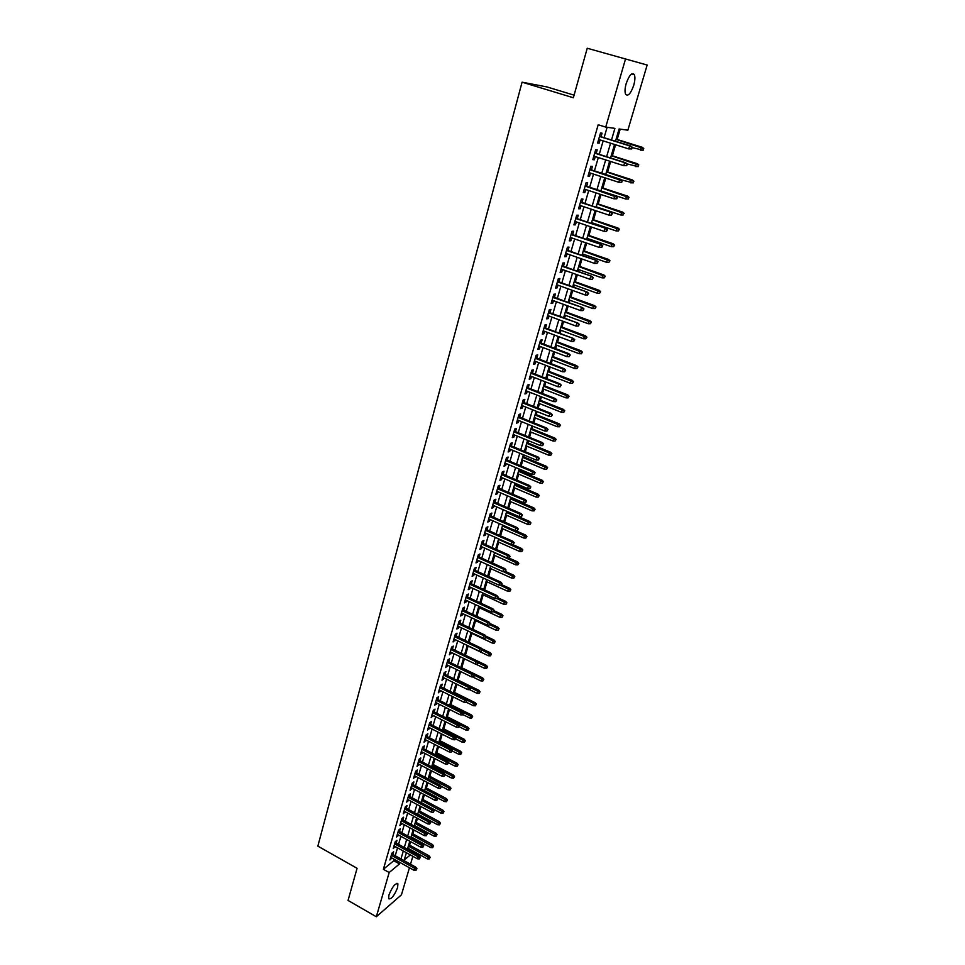 <?xml version="1.0" encoding="UTF-8"?>
<svg xmlns="http://www.w3.org/2000/svg" width="965" height="965" viewBox="0 0 965 965"><rect width="100%" height="100%" fill="white"/><g stroke="black" fill="none" stroke-linecap="round" stroke-linejoin="round"><path stroke-width="1.45" d="M388.919 895.025C392.297 886.751 395.288 883.011 397.906 883.819L397.604 887.571C394.251 895.797 391.259 899.525 388.63 898.741L388.919 895.025M626.176 83.605C629.24 75.065 631.966 72.085 634.355 74.655C635.26 77.007 635.042 80.553 633.74 85.294C630.7 93.774 627.974 96.729 625.573 94.172C624.681 91.856 624.886 88.334 626.176 83.605M574.079 95.149L546.853 86.91L522.077 82.182L317.847 846.124L357.074 868.295L348.051 900.442L376.326 916.75L389.172 872.529L399.51 863.928L399.944 862.469M522.077 82.182L573.355 97.755L587.239 48.25L647.153 65.029L627.853 130.203L619.096 128.972L615.489 141.24M407.652 849.333L408.557 848.573L414.214 851.709L413.889 852.771M409.57 845.135L410.595 841.649M411.633 838.127L411.886 837.294M412.887 833.856L414.009 830.033M416.229 822.506L417.459 818.344M419.594 811.07L420.921 806.571M422.984 799.563L424.407 794.726M426.385 787.983L427.917 782.784M429.811 776.318L431.452 770.77M433.273 764.582L435.01 758.671M436.747 752.76L438.593 746.488M440.245 740.855L442.199 734.208M443.767 728.877L445.842 721.856M447.326 716.814L449.497 709.408M450.896 704.667L453.188 696.887M454.491 692.436L456.903 684.257M458.11 680.12L460.643 671.556M461.765 667.72L464.406 658.745M465.432 655.235L468.134 646.055M469.219 642.388L471.861 633.378M473.031 629.397L475.612 620.628M476.879 616.321L479.4 607.781M480.763 603.161L483.2 594.85M484.659 589.892L487.036 581.811M488.592 576.527L490.895 568.699M492.548 563.065L494.78 555.478M496.541 549.507L498.7 542.161M500.558 535.852L502.644 528.76M504.611 522.089L506.613 515.25M508.688 508.229L510.618 501.643M511.595 498.314L511.788 497.675M512.789 494.261L514.647 487.94M515.624 484.623L515.925 483.598M516.926 480.184L518.712 474.141M519.689 470.824L520.099 469.412M521.1 466.011L522.801 460.233M523.778 456.928L524.309 455.118M525.31 451.729L526.926 446.228M527.891 442.923L528.543 440.728M529.544 437.338L531.076 432.115M532.041 428.822L532.813 426.216M533.802 422.827L535.249 417.905M536.226 414.612L537.107 411.597M538.108 408.219L539.471 403.575M540.436 400.294L541.449 396.868M542.439 393.491L543.717 389.148M544.682 385.867L545.816 382.019M546.805 378.654L547.987 374.613M548.952 371.332L550.207 367.062M551.196 363.709L552.306 359.957M553.259 356.7L554.646 351.984M555.635 348.642L556.636 345.205M557.601 341.948L559.121 336.797M560.098 333.456L561.015 330.332M561.968 327.075L563.62 321.478M564.597 318.148L565.43 315.338M566.383 312.105L568.156 306.05M569.133 302.733L569.869 300.248M570.822 297.003L572.74 290.489M573.705 287.184L574.344 285.025M575.297 281.804L577.347 274.82M578.325 271.515L578.855 269.693M579.796 266.473L581.992 259.018M582.969 255.725L583.403 254.241M584.344 251.033L586.684 243.084M587.649 239.803L587.987 238.669M588.927 235.46L591.4 227.028M592.365 223.759L592.594 222.963M593.535 219.779L596.165 210.853M598.191 203.965L600.966 194.532M602.872 188.03L605.803 178.091M607.6 171.975L610.676 161.505M612.365 155.787L615.598 144.786M617.166 139.467L620.206 129.129M412.851 856.293L410.499 864.23M409.45 867.764L401.44 894.82L376.326 916.75M392.852 854.447L393.636 851.769L391.899 853.169L389.92 860.008L391.826 857.957M396.169 843.012L396.953 840.322L395.228 841.697L393.225 848.585L395.143 846.522M399.51 831.492L400.294 828.79L398.569 830.153L396.555 837.089L398.485 835.014M402.863 819.912L403.659 817.186L401.935 818.525L399.908 825.509L401.85 823.422M406.253 808.236L407.049 805.51L405.324 806.824L403.286 813.857L405.24 811.758M409.667 796.499L410.463 793.749L408.738 795.051L406.687 802.12L408.641 799.997M413.092 784.666L413.889 781.903L412.176 783.182L410.113 790.311L412.079 788.176M416.542 772.76L417.35 769.986L415.638 771.24L413.551 778.417L415.529 776.258M420.028 760.77L420.837 757.983L419.112 759.214L417.025 766.439L419.015 764.268M423.526 748.695L424.335 745.897L422.622 747.103L420.511 754.377L422.513 752.193M427.049 736.536L427.869 733.726L426.156 734.908L424.033 742.23L426.035 740.034M430.607 724.293L431.427 721.47L429.715 722.628L427.579 729.998L429.594 727.779M434.178 711.965L435.01 709.118L433.297 710.264L431.15 717.683L433.164 715.451M437.784 699.553L438.605 696.694L436.904 697.804L434.733 705.282L436.771 703.039M441.403 687.044L442.235 684.173L440.535 685.259L438.351 692.798L440.402 690.53M445.058 674.463L445.89 671.568L444.19 672.629L441.994 680.228L444.045 677.937M448.737 661.785L449.581 658.878L447.881 659.915L445.661 667.563L447.724 665.247M452.44 649.011L453.285 646.092L451.596 647.105L449.364 654.801L451.439 652.473M456.168 636.152L457.024 633.221L455.323 634.198L453.08 641.954L455.166 639.614M459.931 623.197L460.788 620.254L459.087 621.207L456.831 629.011L458.52 628.046L458.93 626.659M463.707 610.157L464.575 607.19L462.886 608.119L460.607 615.984L462.295 615.031L462.705 613.607M467.518 597.009L468.387 594.03L466.698 594.935L464.406 602.86L466.095 601.943L466.517 600.459M471.366 583.777L472.235 580.785L470.546 581.654L468.242 589.639L469.919 588.746L470.365 587.227M475.226 570.448L476.107 567.432L474.418 568.276L472.09 576.322L473.779 575.454L474.237 573.885M479.123 557.022L480.003 553.994L478.326 554.803L475.986 562.909L477.663 562.064L478.133 560.448M483.043 543.488L483.935 540.448L482.259 541.232L479.894 549.387L481.571 548.59L482.054 546.914M486.999 529.869L487.892 526.806L486.215 527.566L483.839 535.78L485.516 534.996L486.01 533.283M490.98 516.142L491.873 513.066L490.208 513.79L487.808 522.065L489.484 521.317L489.991 519.556M494.997 502.307L495.889 499.219L494.225 499.918L491.812 508.253L493.477 507.53L494.008 505.72M499.038 488.374L499.93 485.262L498.278 485.938L495.841 494.333L497.506 493.646L498.049 491.788M503.103 474.346L504.007 471.222L502.355 471.849L499.906 480.317L501.559 479.665L502.114 477.747M507.204 460.209L508.121 457.06L506.468 457.663L503.995 466.192L505.648 465.564L506.227 463.598M511.341 445.951L512.258 442.79L510.606 443.369L508.121 451.958L509.773 451.367L510.352 449.34M515.503 431.608L516.42 428.424L514.779 428.967L512.27 437.615L513.923 437.061L514.526 434.986M519.701 417.145L520.63 413.949L518.989 414.443L516.456 423.165L518.096 422.646L518.724 420.511M523.923 402.562L524.851 399.353L523.223 399.824L520.678 408.617L522.318 408.123L522.946 405.939M528.181 387.882L529.122 384.649L527.493 385.083L524.924 393.937L526.564 393.491L527.204 391.247M532.475 373.093L533.416 369.836L531.787 370.234L529.206 379.161L530.834 378.738L531.498 376.434M536.805 358.184L537.746 354.915L536.13 355.277L533.524 364.263L535.141 363.877L535.828 361.525M541.16 343.154L542.113 339.861L540.496 340.199L537.867 349.258L539.495 348.908L540.195 346.483M545.551 328.016L546.504 324.71L544.899 325L542.246 334.131L543.862 333.818L544.586 331.345M549.978 312.756L550.943 309.427L549.338 309.681L546.66 318.884L548.277 318.607L549.013 316.074M554.441 297.377L555.406 294.036L553.801 294.253L551.111 303.517L552.728 303.287L553.476 300.682M558.928 281.877L559.905 278.511L558.313 278.692L555.599 288.04L557.203 287.835L557.975 285.182M563.464 266.256L564.441 262.878L562.848 263.011L560.122 272.432L561.714 272.275L562.511 269.549M568.035 250.514L569.012 247.112L567.432 247.209L564.682 256.702L566.274 256.581L567.082 253.795M572.631 234.64L573.62 231.226L572.04 231.274L569.266 240.852L570.858 240.768L571.678 237.921M577.275 218.645L578.276 215.207L576.696 215.219L573.898 224.869L575.478 224.833L576.322 221.914M581.943 202.529L582.957 199.055L581.388 199.031L578.566 208.766L580.134 208.766L581.002 205.774M586.66 186.269L587.673 182.783L586.105 182.723L583.27 192.53L584.838 192.566L585.719 189.514M591.412 169.888L592.438 166.378L590.87 166.27L588.011 176.161L589.567 176.245L590.484 173.121M596.201 153.375L597.226 149.852L595.682 149.696L592.787 159.659L594.344 159.78L595.272 156.595M611.508 139.997L614.91 128.381L605.731 127.091L598.191 124.762L383.37 869.284L393.78 860.732L394.203 859.284M395.228 855.762L397.532 847.837M398.557 844.327L400.873 836.317M401.898 832.807L404.251 824.725M405.276 821.215L407.652 813.049M408.665 809.538L411.066 801.3M412.091 797.79L414.504 789.466M415.529 785.956L417.978 777.549M418.991 774.039L421.464 765.547M422.477 762.048L424.974 753.472M425.999 749.974L428.52 741.301M429.534 737.803L432.079 729.058M433.092 725.559L435.673 716.718M436.687 713.231L439.28 704.293M440.293 700.807L442.923 691.784M443.936 688.298L446.59 679.179M447.591 675.705L450.281 666.489M451.282 663.015L453.996 653.715M454.998 650.241L457.736 640.844M458.749 637.383L461.511 627.877M462.512 624.427L465.311 614.826M466.312 611.376L469.135 601.678M470.136 598.228L472.983 588.433M473.984 584.983L476.867 575.092M477.868 571.642L480.775 561.642M481.776 558.216L484.707 548.108M485.709 544.682L488.676 534.465M489.677 531.039L492.681 520.726M493.67 517.312L496.698 506.89M497.699 503.477L500.763 492.946M501.752 489.532L504.84 478.893M505.829 475.492L508.965 464.744M509.942 461.342L513.103 450.486M514.092 447.097L517.288 436.12M518.265 432.73L521.498 421.633M522.475 418.267L525.744 407.049M526.721 403.684L530.014 392.357M530.991 388.992L534.321 377.544M535.298 374.191L538.663 362.611M539.64 359.269L543.042 347.569M544.007 344.24L547.457 332.418M548.422 329.089L551.896 317.135M552.861 313.818L556.371 301.743M557.336 298.426L560.882 286.231M561.847 282.926L565.43 270.586M566.395 267.293L570.026 254.82M570.978 251.539L574.645 238.934M575.598 235.665L579.302 222.915M580.255 219.658L583.994 206.775M584.947 203.531L588.734 190.503M589.675 187.258L593.499 174.098M594.44 170.865L598.312 157.56M599.253 154.34L603.161 140.89M604.09 137.681L607.118 127.284M601.038 136.728L602.063 133.17L600.519 132.977L597.612 143.025L599.156 143.194L600.109 139.937M587.239 48.25L647.153 65.029M383.37 869.284L389.172 872.529M605.731 127.091L625.441 59.251M400.97 858.947L403.298 851.021M404.323 847.499L406.663 839.49M407.7 835.98L410.065 827.886M411.09 824.375L413.49 816.209M414.516 812.687L416.928 804.436M417.966 800.926L420.402 792.591M421.428 789.081L423.888 780.673M424.926 777.163L427.411 768.659M428.436 765.149L430.957 756.56M431.982 753.062L434.515 744.389M435.541 740.891L438.11 732.121M439.135 728.635L441.729 719.781M442.742 716.283L445.372 707.345M446.385 703.859L449.039 694.824M450.052 691.338L452.73 682.207M453.743 678.721L456.445 669.505M457.47 666.031L460.196 656.719M461.21 653.245L463.96 643.824M464.985 640.362L467.772 630.857M468.785 627.383L471.596 617.781M472.609 614.319L475.443 604.621M476.457 601.159L479.328 591.352M480.341 587.902L483.248 577.999M484.249 574.549L487.18 564.549M488.194 561.099L491.149 550.991M492.162 547.553L495.154 537.336M496.155 533.91L499.182 523.585M500.184 520.159L503.235 509.725M504.237 506.299L507.325 495.757M508.326 492.343L511.45 481.692M512.439 478.29L515.6 467.518M516.589 464.129L519.773 453.248M520.774 449.847L523.983 438.858M524.984 435.468L528.229 424.359M529.218 420.981L532.511 409.751M533.5 406.386L536.817 395.035M537.807 391.669L541.16 380.21M542.149 376.845L545.539 365.265M546.528 361.911L549.954 350.199M550.931 346.857L554.393 335.024M555.37 331.683L558.88 319.729M559.845 316.399L563.391 304.301M564.368 300.996L567.939 288.764M568.916 285.459L572.522 273.107M573.5 269.802L577.154 257.317M578.119 254.036L581.811 241.407M582.776 238.126L586.503 225.364M587.468 222.095L591.243 209.2M592.196 205.943L596.02 192.903M596.961 189.659L600.821 176.474M601.774 173.242L605.67 159.913M606.623 156.68L610.568 143.206M406.386 852.722L404.251 859.984L410.342 854.918M413.31 852.445L414.214 851.709M614.536 144.461L610.58 157.946M609.627 161.167L605.706 174.508M604.753 177.741L600.881 190.937M599.928 194.194L596.093 207.246M595.128 210.503L591.34 223.41M590.375 226.678L586.624 239.453M585.659 242.734L581.943 255.363M580.978 258.656L577.299 271.153M576.334 274.458L572.703 286.822M571.726 290.127L568.132 302.359M567.155 305.676L563.596 317.787M562.619 321.116L559.109 333.082M558.12 336.423L554.646 348.269M553.657 351.61L550.219 363.335M549.23 366.676L545.816 378.28M544.839 381.633L541.462 393.117M540.472 396.482L537.131 407.833M536.142 411.211L532.837 422.441M531.848 425.83L528.579 436.94M527.59 440.33L524.357 451.331M523.356 454.732L520.159 465.613M519.158 469.014L515.986 479.786M514.984 483.2L511.848 493.851M510.847 497.277L507.747 507.819M506.746 511.245L503.682 521.679M502.669 525.105L499.629 535.442M498.628 538.868L495.624 549.097M494.611 552.535L491.631 562.655M490.618 566.093L487.675 576.117M486.662 579.555L483.755 589.47M482.741 592.92L479.858 602.739M478.833 606.189L475.986 615.911M474.961 619.373L472.138 628.975M471.125 632.449L468.327 641.954M467.301 645.428L464.539 654.849M463.514 658.323L460.775 667.635M459.762 671.121L457.048 680.349M456.023 683.823L453.333 692.966M452.308 696.453L449.654 705.487M448.629 708.973L445.999 717.924M444.974 721.422L442.368 730.276M441.343 733.774L438.761 742.543M437.736 746.042L435.191 754.726M434.154 758.225L431.632 766.813M430.595 770.323L428.098 778.827M427.073 782.338L424.6 790.757M423.563 794.267L421.114 802.615M420.077 806.125L417.652 814.376M416.615 817.898L414.214 826.064M413.189 829.586L410.813 837.668M409.775 841.191L407.423 849.2M393.78 860.732L399.51 863.928M597.697 142.736L599.156 143.194M592.884 159.322L594.344 159.78M588.119 175.775L589.567 176.245M583.391 192.095L584.838 192.566M578.711 208.283L580.134 208.766M574.054 224.338L575.478 224.833M569.434 240.273L570.858 240.768M564.863 256.087L566.274 256.581M560.315 271.768L561.714 272.275M555.804 287.329L557.203 287.835M551.329 302.769L552.728 303.287M546.89 318.1L548.277 318.607M542.487 333.299L543.862 333.818M538.12 348.389L539.495 348.908M533.79 363.359L535.141 363.877M529.483 378.208L530.834 378.738M525.213 392.948L526.564 393.491M520.967 407.58L522.318 408.123M516.77 422.103L518.096 422.646M512.596 436.518L513.923 437.061M508.446 450.824L509.773 451.367M504.333 465.009L505.648 465.564M500.256 479.11L501.559 479.665M496.203 493.091L497.506 493.646M492.186 506.975L493.477 507.53M488.194 520.75L489.484 521.317M484.225 534.429L485.516 534.996M480.293 548.011L481.571 548.59M476.384 561.497L477.663 562.064M472.512 574.875L473.779 575.454M468.664 588.168L469.919 588.746M464.841 601.352L466.095 601.943M461.053 614.452L462.295 615.031M457.277 627.455L458.52 628.046M453.538 640.362L454.78 640.953M449.835 653.184L451.053 653.775M446.144 665.91L447.362 666.501M442.477 678.552L443.695 679.143M438.846 691.097L440.064 691.7M435.239 703.557L436.445 704.161M431.657 715.933L432.851 716.537M428.098 728.225L429.292 728.828M424.564 740.42L425.746 741.036M421.054 752.543L422.236 753.158M417.568 764.582L418.738 765.197M414.094 776.536L415.276 777.151M410.656 788.405L411.826 789.02M407.242 800.19L408.412 800.817M403.853 811.903L405.01 812.53M400.487 823.531L401.633 824.158M397.134 835.087L398.28 835.714M393.817 846.558L394.95 847.198M390.511 857.957L391.645 858.597M631.713 148.936L632.208 147.247L631.713 148.936L628.71 148.899L598.638 139.467M631.122 148.863L628.71 148.899L629.614 145.872L630.676 145.992L599.567 136.27M631.617 147.187L629.614 145.872L599.506 136.463M632.208 147.247L630.676 145.992M643.269 150.178L643.197 148.465L643.269 150.178L640.338 150.142L641.23 147.175L642.256 147.295L616.104 139.141M643.197 148.465L616.044 139.322M642.702 150.118L632.111 147.573M642.256 147.295L643.764 148.538M626.707 165.678L627.214 164.014L626.707 165.678L623.716 165.666L593.813 156.125M626.116 165.63L623.716 165.666L624.62 162.651L625.682 162.747L594.742 152.916M626.611 163.966L624.62 162.651L594.681 153.145M627.214 164.014L625.682 162.747M621.75 182.301L622.244 180.636L621.75 182.301L618.77 182.288L589.024 172.651M621.158 182.264L618.77 182.288L619.663 179.309L620.736 179.357L589.965 169.418M621.653 180.612L589.88 169.683M622.244 180.636L620.736 179.357M616.84 198.778L617.323 197.137L616.84 198.778L613.861 198.778L584.283 189.043M616.237 198.766L613.861 198.778L614.741 195.823L615.827 195.847L585.212 185.799M616.731 197.125L585.128 186.1M617.323 197.137L615.827 195.847M611.846 213.494L611.352 215.123L612.449 213.494L609.868 212.203L608.999 215.135L579.567 205.292M580.411 202.385L610.954 212.191L580.508 202.047M612.449 213.494L610.954 212.191M608.999 215.135L611.352 215.123M638.323 166.583L638.251 164.894L638.323 166.583L635.404 166.559L636.297 163.616L637.322 163.7L611.303 155.449M638.251 164.894L611.243 155.679M637.756 166.535L627.093 163.917M637.322 163.7L638.818 164.943M633.426 182.843L633.342 181.191L633.426 182.843L630.519 182.843L631.387 179.912L632.425 179.972L606.551 171.637M633.342 181.191L606.478 171.891M632.859 182.819L621.339 179.876M632.425 179.972L633.909 181.227M628.565 198.983L628.468 197.367L628.565 198.983L625.658 198.983L626.526 196.088L627.564 196.112L601.834 187.692M628.468 197.367L601.75 187.982M627.986 198.971L625.658 198.983L600.906 190.865M627.564 196.112L629.047 197.379M623.161 215.002L623.643 213.398L623.161 215.002L620.845 215.014L621.713 212.131L622.751 212.131L597.154 203.627M623.643 213.398L597.058 203.941M620.845 215.014L596.213 206.799M622.751 212.131L624.222 213.398M606.997 229.742L606.515 231.359L607.6 229.718L605.031 228.452L604.162 231.371L574.899 221.431M575.731 218.536L606.117 228.416L575.84 218.162M607.6 229.718L606.117 228.416M604.162 231.371L606.515 231.359M618.372 230.9L619.433 229.296L618.372 230.9L616.068 230.912L616.924 228.054L617.974 228.017L592.51 219.429M618.855 229.32L592.401 219.779M616.068 230.912L591.569 222.613M617.974 228.017L619.433 229.296M602.196 245.858L601.714 247.462L602.799 245.822L600.23 244.579L599.374 247.462L570.267 237.426M571.099 234.555L601.328 244.507L571.208 234.157M602.799 245.822L601.328 244.507M599.374 247.462L601.714 247.462M613.619 246.678L614.681 245.074L613.619 246.678L611.327 246.678L612.172 243.843L613.221 243.783L587.902 235.11M614.09 245.11L587.781 235.496M611.327 246.678L586.961 238.307M613.221 243.783L614.681 245.074M597.419 261.841L596.949 263.433L598.035 261.792L595.465 260.562L594.621 263.433L565.659 253.3M566.491 250.454L596.575 260.466L566.612 250.019M598.035 261.792L596.575 260.466M594.621 263.433L596.949 263.433M608.903 262.335L609.964 260.719L608.903 262.335L606.623 262.323L607.468 259.525L608.517 259.428L583.318 250.671M609.373 260.767L583.198 251.093M606.623 262.323L582.378 253.879M608.517 259.428L609.964 260.719M592.691 277.703L592.221 279.283L593.306 277.63L590.749 276.436L589.905 279.271L561.099 269.054M561.919 266.219L591.859 276.304L562.052 265.761M593.306 277.63L591.859 276.304M589.905 279.271L592.221 279.283M604.235 277.86L605.284 276.243L604.235 277.86L601.955 277.86L602.787 275.073L603.849 274.953L578.783 266.111M604.693 276.316L578.65 266.557M601.955 277.86L577.842 269.332M603.849 274.953L605.284 276.243M587.999 293.432L587.528 295L588.614 293.348L586.069 292.166L585.224 294.988L556.576 284.675M557.384 281.877L587.166 292.021L557.529 281.37M588.614 293.348L587.166 292.021M585.224 294.988L587.528 295M599.591 293.276L600.64 291.659L599.591 293.276L597.323 293.264L598.155 290.501L599.217 290.344L574.284 281.442M600.049 291.732L574.139 281.913M597.323 293.264L573.331 284.663M599.217 290.344L600.64 291.659M583.343 309.041L582.884 310.597L583.958 308.945L581.413 307.787L580.58 310.585L552.089 300.175M552.897 297.401L582.522 307.606L553.042 296.87M583.958 308.945L582.522 307.606M580.58 310.585L582.884 310.597M594.983 308.559L596.032 306.942L594.983 308.559L592.727 308.547L593.547 305.809L594.621 305.628L569.808 296.641M595.441 307.039L569.664 297.148M592.727 308.547L568.868 299.874M594.621 305.628L596.032 306.942M578.723 324.53L578.264 326.074L579.35 324.421L576.805 323.275L575.972 326.049L547.625 315.555M548.434 312.805L577.926 323.07L548.59 312.238M579.35 324.421L577.926 323.07M575.972 326.049L578.264 326.074M590.411 323.733L591.461 322.117L590.411 323.733L588.168 323.721L588.988 320.995L590.061 320.79L565.381 311.731M590.87 322.226L565.225 312.262M588.168 323.721L564.428 314.976M590.061 320.79L591.461 322.117M574.139 339.897L573.68 341.429L574.766 339.764L572.233 338.655L571.413 341.405L543.211 330.826M544.007 328.088L573.355 338.413L544.176 327.497M574.766 339.764L573.355 338.413M571.413 341.405L573.68 341.429M585.876 338.799L586.925 337.171L585.876 338.799L583.644 338.775L584.452 336.073L585.526 335.844L560.979 326.713M586.334 337.292L560.81 327.268M583.644 338.775L560.026 329.958M585.526 335.844L586.925 337.171M569.591 355.144L569.145 356.664L570.219 354.999L567.685 353.902L566.877 356.628L538.82 345.965M539.604 343.25L567.685 353.902L568.807 353.636L539.785 342.635M570.219 354.999L568.807 353.636M566.877 356.628L569.145 356.664M581.376 353.745L582.426 352.104L581.376 353.745L579.157 353.709L579.953 351.031L581.039 350.778L556.612 341.574M581.823 352.249L556.431 342.165M579.157 353.709L555.647 344.831M581.039 350.778L582.426 352.104M565.08 370.27L564.634 371.778L565.707 370.114L563.186 369.028L562.378 371.742L534.465 360.994M535.249 358.305L563.186 369.028L564.308 368.739L535.43 357.653M565.707 370.114L564.308 368.739M562.378 371.742L564.634 371.778M576.913 368.57L577.963 366.929L576.913 368.57L574.694 368.534L575.49 365.88L576.575 365.59L552.269 356.314M577.36 367.086L552.089 356.941M574.694 368.534L551.317 359.583M576.575 365.59L577.963 366.929M560.605 385.288L560.158 386.784L561.232 385.107L558.711 384.046L557.915 386.736L530.147 375.916M530.919 373.238L558.711 384.046L559.845 383.732L531.124 372.562M561.232 385.107L559.845 383.732M557.915 386.736L560.158 386.784M572.474 383.286L573.524 381.645L572.474 383.286L570.279 383.25L571.063 380.608L572.161 380.306L547.975 370.958M572.92 381.814L547.782 371.597M570.279 383.25L547.01 374.227M572.161 380.306L573.524 381.645M556.166 400.185L555.719 401.669L556.793 399.993L554.284 398.955L553.488 401.621L525.865 390.704M526.625 388.051L554.284 398.955L555.418 398.605L526.83 387.351M556.793 399.993L555.418 398.605M553.488 401.621L555.719 401.669M568.083 397.894L569.121 396.253L568.083 397.894L565.888 397.845L566.672 395.228L567.758 394.902L543.705 385.481M568.518 396.434L543.5 386.157M565.888 397.845L542.74 388.762M567.758 394.902L569.121 396.253M551.751 414.962L551.317 416.434L552.39 414.757L549.881 413.732L549.085 416.385L521.607 405.397M522.367 402.767L549.881 413.732L551.015 413.37L522.584 402.031M552.39 414.757L551.015 413.37M549.085 416.385L551.317 416.434M563.717 412.381L564.754 410.74L563.717 412.381L561.534 412.344L562.306 409.739L563.403 409.389L539.459 399.908M564.151 410.945L539.254 400.608M561.534 412.344L538.494 403.189M563.403 409.389L564.754 410.74M547.384 429.63L546.95 431.09L548.011 429.413L545.514 428.412L544.73 431.041L517.385 419.968M518.145 417.363L545.514 428.412L546.648 428.014L518.362 416.603M548.011 429.413L546.648 428.014M544.73 431.041L546.95 431.09M559.386 426.771L560.424 425.131L559.386 426.771L557.203 426.723L557.975 424.142L559.085 423.768L535.261 414.214M559.809 425.336L535.044 414.95M557.203 426.723L534.284 417.519M559.085 423.768L560.424 425.131M543.042 444.19L542.607 445.637L543.669 443.948L541.172 442.971L540.4 445.577L513.199 434.443M513.947 431.838L541.172 442.971L542.318 442.549L514.176 431.066M543.669 443.948L542.318 442.549M540.4 445.577L542.607 445.637M555.08 441.053L556.117 439.401L555.08 441.053L552.909 441.005L553.681 438.436L554.791 438.038L531.088 428.424M555.514 439.63L530.859 429.172M552.909 441.005L530.111 431.729M554.791 438.038L556.117 439.401M538.735 458.628L538.301 460.064L539.363 458.387L536.878 457.422L536.106 460.016L509.038 448.797M509.785 446.216L536.878 457.422L538.024 456.976L510.015 445.408M539.363 458.387L538.024 456.976M536.106 460.016L538.301 460.064M550.81 455.227L551.847 453.574L550.81 455.227L548.651 455.166L549.423 452.621L550.52 452.199L526.938 442.525M551.244 453.815L526.709 443.309M548.651 455.166L525.961 445.842M550.52 452.199L551.847 453.574M534.453 472.971L534.031 474.394L535.093 472.705L532.608 471.764L531.836 474.334L504.912 463.043M505.648 460.486L532.608 471.764L533.754 471.294L505.889 459.654M535.093 472.705L533.754 471.294M531.836 474.334L534.031 474.394M546.576 469.292L547.613 467.639L546.576 469.292L544.429 469.231L545.189 466.71L546.299 466.264L522.825 456.529M546.998 467.892L522.584 457.326M544.429 469.231L521.848 459.847M546.299 466.264L547.613 467.639M530.207 487.192L529.785 488.616L530.846 486.927L528.374 485.998L527.614 488.543L500.811 477.193M501.547 474.647L528.374 485.998L529.52 485.504L501.8 473.791M530.846 486.927L529.52 485.504M527.614 488.543L529.785 488.616M542.366 483.26L543.404 481.607L542.366 483.26L540.231 483.2L540.979 480.691L542.089 480.22L518.736 470.425M542.788 481.873L518.495 471.246M540.231 483.2L517.759 473.743M542.089 480.22L543.404 481.607M525.997 501.318L525.575 502.729L526.637 501.028L524.164 500.123L523.416 502.656L496.746 491.221M497.47 488.712L524.164 500.123L525.322 499.617L497.735 487.82M526.637 501.028L525.322 499.617M523.416 502.656L525.575 502.729M538.193 497.12L539.23 495.467L538.193 497.12L536.07 497.047L536.817 494.562L537.927 494.08L514.683 484.213M538.615 495.745L514.442 485.069M536.07 497.047L513.706 487.542M537.927 494.08L539.23 495.467M521.824 515.334L521.402 516.733L522.463 515.033L519.99 514.14L519.242 516.661L492.705 505.165M493.429 502.656L519.99 514.14L521.148 513.609L493.694 501.752M522.463 515.033L521.148 513.609M519.242 516.661L521.402 516.733M534.055 510.883L535.08 509.218L534.055 510.883L531.932 510.811L532.668 508.338L533.79 507.831L510.666 497.916M534.465 509.508L510.401 498.784M531.932 510.811L509.677 501.245M533.79 507.831L535.08 509.218M517.674 529.242L517.252 530.629L518.314 528.941L515.853 528.06L515.105 530.557L488.7 518.989M489.424 516.504L515.853 528.06L517.011 527.505L489.689 515.575M518.314 528.941L517.011 527.505M515.105 530.557L517.252 530.629M513.549 543.054L513.139 544.429L514.2 542.728L511.74 541.872L511.004 544.344L484.719 532.716M485.443 530.255L511.74 541.872L512.898 541.293L485.721 529.303M514.2 542.728L512.898 541.293M511.004 544.344L513.139 544.429M509.46 556.757L509.062 558.132L510.111 556.431L507.65 555.587L506.927 558.035L480.775 546.347M481.487 543.898L507.65 555.587L508.82 554.984L481.764 542.921M510.111 556.431L508.82 554.984M506.927 558.035L509.062 558.132M529.942 524.538L530.967 522.885L529.942 524.538L527.819 524.465L528.555 522.017L529.676 521.486L506.661 511.51M530.352 523.175L506.396 512.403M527.819 524.465L505.684 514.852M529.676 521.486L530.967 522.885M525.853 538.096L526.89 536.444L525.853 538.096L523.754 538.024L524.478 535.587L525.599 535.032L515.394 530.569M526.263 536.745L502.427 525.925M523.754 538.024L501.716 528.35M525.599 535.032L526.89 536.444M521.8 551.558L522.825 549.905L521.8 551.558L519.701 551.485L520.424 549.061L521.558 548.494L512.306 544.393M522.21 550.219L498.483 539.351M519.701 551.485L497.771 541.751M521.558 548.494L522.825 549.905M505.407 570.363L504.997 571.726L506.058 570.026L503.597 569.193L502.874 571.63L476.855 559.881M477.566 557.444L503.597 569.193L504.779 568.578L477.856 556.443M506.058 570.026L504.779 568.578M502.874 571.63L504.997 571.726M517.771 564.923L518.796 563.258L517.771 564.923L515.684 564.839L516.408 562.45L517.542 561.847L509.122 558.096M518.181 563.596L494.562 552.68M515.684 564.839L493.863 555.068M517.542 561.847L518.796 563.258M501.378 583.873L500.98 585.212L502.029 583.511L499.581 582.703L498.857 585.128L472.971 573.307M473.67 570.894L499.581 582.703L500.751 582.064L473.96 569.869M502.029 583.511L500.751 582.064M498.857 585.128L500.98 585.212M513.778 578.192L514.803 576.527L513.778 578.192L511.703 578.107L512.415 575.731L513.549 575.116L505.479 571.473M514.176 576.877L503.404 571.654M511.703 578.107L489.979 568.276M513.549 575.116L514.803 576.527M497.373 597.275L496.975 598.614L498.036 596.913L495.588 596.117L494.876 598.517L469.111 586.648M469.798 584.247L495.588 596.117L496.77 595.453L470.1 583.198M498.036 596.913L496.77 595.453M494.876 598.517L496.975 598.614M509.81 591.376L510.835 589.699L509.81 591.376L507.735 591.28L508.446 588.915L509.58 588.276L501.679 584.681M510.208 590.061L500.28 585.188M507.735 591.28L486.131 581.4M509.58 588.276L510.835 589.699M493.405 610.592L493.019 611.919L494.068 610.206L491.631 609.434L490.92 611.822L465.275 599.88M465.962 597.504L491.631 609.434L492.801 608.746L466.264 596.43M494.068 610.206L492.801 608.746M490.92 611.822L493.019 611.919M505.877 604.452L506.89 602.775L505.877 604.452L503.814 604.355L504.514 602.003L505.648 601.352L497.783 597.733M506.263 603.149L497.059 598.577M503.814 604.355L482.295 594.428M505.648 601.352L506.89 602.775M489.472 623.8L489.074 625.115L490.124 623.414L487.687 622.642L486.987 625.018L461.463 613.016M462.151 610.664L487.687 622.642L488.869 621.955L462.464 609.566M490.124 623.414L488.869 621.955M486.987 625.018L489.074 625.115M501.957 617.431L502.982 615.767L501.957 617.431L499.906 617.335L500.606 615.007L501.752 614.331L493.923 610.7M502.355 616.14L493.429 611.677M499.906 617.335L478.495 607.359M501.752 614.331L502.982 615.767M485.552 636.924L485.166 638.227L486.215 636.514L483.791 635.766L483.091 638.118L457.687 626.068M458.363 623.728L483.791 635.766L484.973 635.054L458.689 622.606M486.215 636.514L484.973 635.054M483.091 638.118L485.166 638.227M498.073 630.326L499.098 628.661L498.073 630.326L496.034 630.229L496.722 627.913L497.868 627.226L490.075 623.571M498.471 629.047L489.762 624.645M496.034 630.229L474.72 620.206M497.868 627.226L499.098 628.661M481.668 649.94L481.282 651.242L482.331 649.529L479.907 648.794L479.207 651.134L453.936 639.023M454.599 636.695L479.907 648.794L481.089 648.058L454.937 635.561M482.331 649.529L481.089 648.058M479.207 651.134L481.282 651.242M494.225 643.136L495.238 641.46L494.225 643.136L492.186 643.028L492.874 640.736L494.02 640.024L485.938 636.188M494.611 641.858L485.938 637.443M492.186 643.028L470.968 632.956M494.02 640.024L495.238 641.46M477.82 662.871L477.434 664.161L478.471 662.448L476.059 661.737L475.371 664.053L450.209 651.882M450.872 649.578L476.059 661.737L477.241 660.977L451.21 648.42M478.471 662.448L477.241 660.977M475.371 664.053L477.434 664.161M490.389 655.85L491.414 654.174L490.389 655.85L488.362 655.742L490.196 652.726L481.547 648.589M490.775 654.584L482.138 650.157M488.362 655.742L467.253 645.621M490.196 652.726L491.414 654.174M473.984 675.705L473.61 676.984L474.647 675.283L472.235 674.571L471.547 676.875L446.506 664.656M447.169 662.364L472.235 674.571L473.429 673.799L447.507 661.182M474.647 675.283L473.429 673.799M471.547 676.875L473.61 676.984M486.589 668.468L487.602 666.791L486.589 668.468L484.575 668.359L486.396 665.343L464.551 654.813M486.975 667.213L478.375 662.774M484.575 668.359L475.697 664.065M486.396 665.343L487.602 666.791M470.184 688.455L469.81 689.722L470.848 688.009L470.184 688.455L468.435 687.321L467.76 689.613L442.839 677.333M443.49 675.066L468.435 687.321L469.629 686.525L443.84 673.86M470.848 688.009L469.629 686.525M467.76 689.613L469.81 689.722M482.814 681L483.827 679.324L482.814 681L480.799 680.892L482.633 677.876L460.884 667.298M483.188 679.758L474.635 675.307M480.799 680.892L472.693 676.935M482.633 677.876L483.827 679.324M466.409 701.109L466.035 702.375L467.072 700.662L466.409 701.109L464.672 699.987L463.996 702.255L439.184 689.927M439.835 687.671L464.672 699.987L465.866 699.167L440.197 686.453M467.072 700.662L465.866 699.167M463.996 702.255L466.035 702.375M479.062 693.449L480.075 691.772L479.062 693.449L477.06 693.34L478.881 690.325L457.241 679.698M479.436 692.207L470.45 687.526M477.06 693.34L469.714 689.722M478.881 690.325L480.075 691.772M462.657 713.678L462.295 714.932L463.333 713.207L462.657 713.678L460.932 712.556L460.257 714.8L435.565 702.436M436.216 700.192L460.932 712.556L462.126 711.724L436.578 698.95M463.333 713.207L462.126 711.724M460.257 714.8L462.295 714.932M475.347 705.813L476.36 704.136L475.347 705.813L473.345 705.692L475.166 702.677L453.622 692.001M475.721 704.583L466.228 699.625M473.345 705.692L466.288 702.194M475.166 702.677L476.36 704.136M458.942 726.15L458.568 727.393L459.605 725.68L458.942 726.15L457.217 725.029L456.554 727.272L431.97 714.848M432.61 712.616L457.217 725.029L458.411 724.184L432.983 711.362M459.605 725.68L458.411 724.184M456.554 727.272L458.568 727.393M471.644 718.093L472.657 716.416L471.644 718.093L469.653 717.972L471.475 714.944L450.028 704.233M472.018 716.862L449.666 705.439M469.653 717.972L462.826 714.546M471.475 714.944L472.657 716.416M455.251 738.539L454.877 739.781L455.914 738.056L455.251 738.539L453.526 737.429L452.862 739.648L428.4 727.176M429.039 724.956L453.526 737.429L454.732 736.56L429.413 723.69M455.914 738.056L454.732 736.56M452.862 739.648L454.877 739.781M467.977 730.276L468.99 728.599L467.977 730.276L465.999 730.155L467.808 727.14L446.457 716.38M468.339 729.07L446.095 717.61M465.999 730.155L459.28 726.766M467.808 727.14L468.99 728.599M451.572 750.842L451.21 752.073L452.247 750.348L451.572 750.842L449.859 749.733L449.207 751.94L424.853 739.419M425.481 737.224L449.859 749.733L451.065 748.852L425.867 735.921M452.247 750.348L451.065 748.852M449.207 751.94L451.21 752.073M464.334 742.387L465.335 740.71L464.334 742.387L462.356 742.266L464.165 739.238L442.911 728.442M464.696 741.18L442.549 729.685M462.356 742.266L455.673 738.864M464.165 739.238L465.335 740.71M447.929 763.062L447.567 764.28L448.604 762.555L447.929 763.062L446.228 761.952L445.577 764.147L421.331 751.578M421.958 749.395L446.228 761.952L447.434 761.059L422.344 748.08M448.604 762.555L447.434 761.059M445.577 764.147L447.567 764.28M460.703 754.413L461.716 752.736L460.703 754.413L458.737 754.28L460.558 751.252L439.389 740.42M461.065 753.219L439.015 741.687M458.737 754.28L452.09 750.867M460.558 751.252L461.716 752.736M444.31 775.197L443.96 776.403L444.986 774.678L444.31 775.197L442.609 774.087L441.97 776.258L417.833 763.653M418.46 761.481L442.609 774.087L443.816 773.17L418.846 760.155M444.986 774.678L443.816 773.17M441.97 776.258L443.96 776.403M457.108 766.355L458.122 764.666L457.108 766.355L455.154 766.222L456.964 763.194L435.891 752.314M457.47 765.161L435.517 753.605M455.154 766.222L448.532 762.796M456.964 763.194L458.122 764.666M440.728 787.235L440.366 788.441L441.391 786.716L440.728 787.235L439.027 786.137L438.387 788.296L414.359 775.643M414.974 773.496L439.027 786.137L440.233 785.208L415.372 772.145M441.391 786.716L440.233 785.208M438.387 788.296L440.366 788.441M453.538 778.212L454.539 776.536L453.538 778.212L451.584 778.079L453.393 775.052L432.417 764.135M453.9 777.03L432.043 765.438M451.584 778.079L444.925 774.606M453.393 775.052L454.539 776.536M437.157 799.201L436.795 800.395L437.82 798.682L437.157 799.201L435.468 798.103L434.829 800.25L410.909 787.549M411.524 785.413L435.468 798.103L436.675 797.162L411.922 784.05M437.82 798.682L436.675 797.162M434.829 800.25L436.795 800.395M449.992 789.997L450.993 788.308L449.992 789.997L448.05 789.865L449.847 786.825L428.967 775.872M450.341 788.827L428.581 777.187M448.05 789.865L440.933 786.113M449.847 786.825L450.993 788.308M433.611 811.082L433.261 812.265L434.286 810.552L433.611 811.082L431.922 809.997L431.295 812.12L407.483 799.382M408.099 797.259L431.922 809.997L433.14 809.032L408.497 795.872M434.286 810.552L433.14 809.032M431.295 812.12L433.261 812.265M446.469 801.698L447.471 800.009L446.469 801.698L444.527 801.553L446.337 798.525L425.541 787.537M446.819 800.528L425.155 788.863M444.527 801.553L436.964 797.548M446.337 798.525L447.471 800.009M430.088 822.892L429.739 824.062L430.764 822.337L430.088 822.892L428.412 821.794L427.784 823.917L404.082 811.131M404.685 809.02L428.412 821.794L429.618 820.817L405.095 807.621M430.764 822.337L429.618 820.817M427.784 823.917L429.739 824.062M442.971 813.314L443.96 811.637L442.971 813.314L441.041 813.181L442.839 810.142L422.139 799.117M443.321 812.156L421.741 800.468M441.041 813.181L421.126 802.542M442.839 810.142L443.96 811.637M426.59 834.604L426.253 835.774L427.266 834.05L426.59 834.604L424.926 833.519L424.298 835.63L400.692 822.795M401.307 820.696L424.926 833.519L426.132 832.53L401.717 819.285M427.266 834.05L426.132 832.53M424.298 835.63L426.253 835.774M439.497 824.858L440.486 823.181L439.497 824.858L437.567 824.713L439.365 821.685L418.762 810.624M439.835 823.712L418.352 811.987M437.567 824.713L417.749 814.05M439.365 821.685L440.486 823.181M423.128 846.245L422.779 847.403L423.792 845.69L423.128 846.245L421.452 845.171L420.837 847.258L397.339 834.387M397.942 832.3L421.452 845.171L422.67 844.158L398.364 830.865M423.792 845.69L422.67 844.158M420.837 847.258L422.779 847.403M436.035 836.329L437.036 834.641L436.035 836.329L434.129 836.185L435.915 833.145L415.396 822.047M436.385 835.183L414.998 823.434M434.129 836.185L414.395 825.485M435.915 833.145L437.036 834.641M419.679 857.813L419.329 858.959L420.354 857.234L419.679 857.813L418.014 856.727L417.399 858.802L394.01 845.895M394.601 843.832L418.014 856.727L419.232 855.702L395.023 842.385M420.354 857.234L419.232 855.702M417.399 858.802L419.329 858.959M432.61 847.716L433.599 846.04L432.61 847.716L430.704 847.572L432.489 844.532L412.067 833.398M432.947 846.582L411.657 834.797M430.704 847.572L411.054 836.836M432.489 844.532L433.599 846.04M416.253 869.296L415.915 870.43L416.928 868.717L416.253 869.296L414.588 868.223L413.985 870.273L390.692 857.33M391.283 855.279L414.588 868.223L415.806 867.173L391.718 853.808M416.928 868.717L415.806 867.173M413.985 870.273L415.915 870.43M429.196 859.031L430.197 857.342L429.196 859.031L427.302 858.886L429.087 855.846L408.75 844.677M429.534 857.909L408.328 846.088M427.302 858.886L407.737 848.114M429.087 855.846L430.197 857.342M397.906 883.819L396.953 883.289M634.355 74.655L631.689 73.883"/></g></svg>

